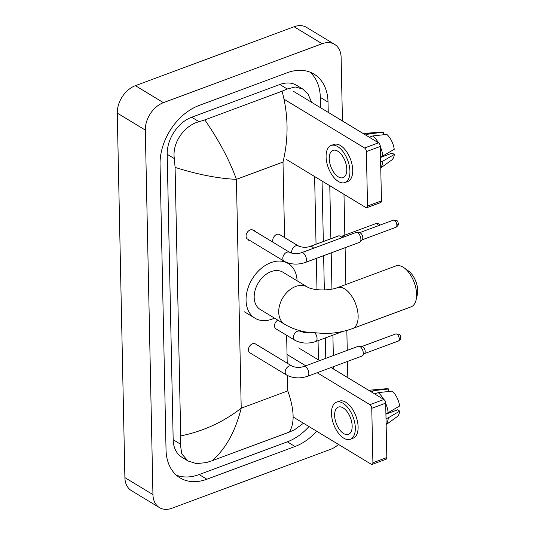 <?xml version="1.0" encoding="UTF-8"?>
<svg xmlns="http://www.w3.org/2000/svg" width="535" height="535" viewBox="0 0 535 535"><rect width="100%" height="100%" fill="white"/><g stroke="black" fill="none" stroke-linecap="round" stroke-linejoin="round"><path stroke-width="0.8" d="M338.488 444.431A23.266 16.511 -58.8 0 1 330.623 449.326L171.936 508.25A23.266 16.511 -58.8 0 1 159.457 507.615L131.409 490.635A23.266 16.511 -58.8 0 1 124.896 477.621L117.265 113.106A23.266 16.511 -58.8 0 1 135.388 85.674L294.076 26.75A23.266 16.511 -58.8 0 1 306.555 27.385L334.609 44.365A23.266 16.511 -58.8 0 1 341.116 57.379L342.447 120.984M159.457 507.615A23.266 16.511 -58.8 0 1 152.943 494.607L145.313 130.085A23.266 16.511 -58.8 0 1 163.442 102.66L322.123 43.73A23.266 16.511 -58.8 0 1 334.609 44.365M343.985 194.312L344.841 235.106M345.102 247.692L345.877 284.513M346.834 330.416L347.255 350.378M347.489 361.466L347.824 377.69M328.243 112.383L328.022 102.078A50.022 35.497 121.2 0 0 314.032 74.104A50.022 35.497 121.2 0 0 287.195 72.74L199.04 105.482A50.022 35.497 121.2 0 0 160.059 164.452L166.037 449.902A50.022 35.497 121.2 0 0 180.034 477.875A50.022 35.497 121.2 0 0 206.864 479.24L295.026 446.504A50.022 35.497 121.2 0 0 316.68 431.23M333.619 369.083L333.566 366.635M333.332 355.548L332.904 335.151M331.941 289.127L331.185 252.861M330.884 238.737L329.774 185.705M176.389 475.194A50.022 35.497 121.2 0 0 199.154 474.572L287.315 441.83A50.022 35.497 121.2 0 0 308.969 426.555M320.525 107.709L320.311 97.41A50.022 35.497 121.2 0 0 309.959 72.118M325.775 358.356L325.347 337.953M324.344 289.937L323.628 255.67M323.334 241.546L322.063 181.037M302.797 89.057L296.678 85.359A31.411 22.289 121.2 0 0 279.825 84.503L191.67 117.239A31.411 22.289 121.2 0 0 167.194 154.267L173.173 439.723A31.411 22.289 121.2 0 0 181.96 457.285L188.079 460.989L181.773 453.954L180.328 444.05L180.71 435.925C203.206 431.31 223.376 422.061 241.211 408.185C235.3 431.631 225.549 449.166 211.974 460.789L206.202 462.621L196.412 463.604L188.079 460.989M284.587 237.567L283.002 162.051C288.693 138.465 288.392 114.851 282.092 91.197L287.221 88.977L295.34 86.978L302.797 89.064L308.153 94.341L311.617 102.319M314.62 176.53L316.038 244.254M316.332 258.372L316.987 289.636M318.058 340.661L318.465 359.908M303.479 423.232L294.364 429.879L289.228 432.099L211.974 460.789M282.092 91.197L204.831 119.887C219.042 140.498 229.568 160.319 236.416 179.352C218.273 178.543 197.823 174.557 175.085 167.401L180.71 435.925M175.085 167.401L174.343 158.594C171.835 142.952 184.308 125.391 199.067 121.712L204.831 119.887M289.228 432.099C294.852 423.493 294.377 409.75 287.797 390.891L241.211 408.185L236.416 179.352L283.002 162.051M293.307 91.231L378.499 142.812A2.909 1.525 69.6 0 1 380.311 146.443L366.388 151.606A2.909 1.525 -110.4 0 0 364.582 147.981L284.112 99.256M286.258 159.363L365.826 207.533A2.909 1.525 -110.4 0 0 366.789 207.694A2.909 1.525 -110.4 0 0 367.532 206.028L381.448 200.859L380.311 146.443M381.448 200.859A2.909 1.525 69.6 0 1 380.706 202.524L366.789 207.694M367.532 206.028L366.388 151.606M346.787 169.327A14.539 7.637 -110.4 0 0 341.932 155.224A14.539 7.637 -110.4 0 0 332.957 150.388A14.539 7.637 -110.4 0 0 329.252 158.708A14.539 7.637 -110.4 0 0 334.108 172.812A14.539 7.637 -110.4 0 0 343.082 177.647A14.539 7.637 -110.4 0 0 346.787 169.327M344.901 182.555L347.69 181.525A19.775 10.386 -110.4 0 0 352.726 170.204A19.775 10.386 -110.4 0 0 346.125 151.024A19.775 10.386 -110.4 0 0 333.92 144.443L331.138 145.48A19.775 10.386 -110.4 0 0 326.096 156.802A19.775 10.386 -110.4 0 0 332.696 175.982A19.775 10.386 -110.4 0 0 344.901 182.555A19.775 10.386 -110.4 0 0 349.937 171.233A19.775 10.386 -110.4 0 0 343.336 152.054A19.775 10.386 -110.4 0 0 331.138 145.48M383.374 134.78L383.321 132.285L369.324 133.803L365.793 135.114M369.324 133.803A19.193 10.085 -110.4 0 0 366.174 133.302A19.193 10.085 -110.4 0 0 364.743 133.616L363.86 133.944M380.753 167.575A19.193 10.085 -110.4 0 0 382.92 161.102L394.348 154.428L392.188 153.124L380.539 157.45M380.632 161.951L382.92 161.102M383.321 132.285A15.12 7.945 -110.4 0 0 381.208 132.018L366.174 133.302M380.76 167.93L391.627 160.072A15.12 7.945 -110.4 0 0 394.348 154.428M383.822 156.227L383.802 155.391M378.359 142.725A19.193 10.085 -110.4 0 0 372.828 135.923L386.825 134.405A15.12 7.945 -110.4 0 1 394.241 149.292L382.813 155.973L380.525 156.815M382.813 155.973A19.193 10.085 -110.4 0 0 380.311 146.67M369.297 137.241L372.828 135.923M404.112 267.848L408.579 271.071A15.996 8.399 69.6 0 1 417.735 290.512A15.996 8.399 69.6 0 1 417.34 294.665L416.063 300.021A21.815 11.456 -110.4 0 0 416.604 294.357A21.815 11.456 -110.4 0 0 404.112 267.848A21.815 11.456 -110.4 0 0 395.86 265.948L337.398 287.656A21.815 11.456 69.6 0 1 350.86 294.912A21.815 11.456 69.6 0 1 358.142 316.065A21.815 11.456 69.6 0 1 352.585 328.557L411.047 306.843A21.815 11.456 -110.4 0 0 416.063 300.021M337.398 287.656C330.008 290.645 314.232 290.933 307.411 287.048L282.868 272.188A21.815 15.475 121.2 0 0 271.171 271.599A21.815 15.475 121.2 0 0 255.175 290.017A21.815 15.475 121.2 0 0 260.277 309.511L284.821 324.37C290.846 327.942 297.647 330.456 305.224 331.921L324.839 333.566C334.756 333.345 344.005 331.673 352.585 328.557M274.482 318.111A31.993 22.697 -58.8 0 1 272.168 319.087A31.993 22.697 -58.8 0 1 255.008 318.218A31.993 22.697 -58.8 0 1 247.524 289.629A31.993 22.697 -58.8 0 1 270.984 262.611A31.993 22.697 -58.8 0 1 288.144 263.481A31.993 22.697 -58.8 0 1 297.079 280.788M305.097 262.551C297.634 264.959 290.692 264.551 284.272 261.321L247.531 239.071A5.236 3.712 -58.8 0 1 246.301 234.397A5.236 3.712 -58.8 0 1 250.139 229.976A5.236 3.712 -58.8 0 1 252.948 230.117L289.696 252.359C293.554 253.911 297.473 254.038 301.452 252.734A5.236 2.749 69.6 0 1 304.683 254.473A5.236 2.749 69.6 0 1 306.428 259.549A5.236 2.749 69.6 0 1 306.428 259.836A5.236 2.749 69.6 0 1 305.097 262.551L359.573 242.322A5.236 2.749 69.6 0 0 360.175 241.907A5.236 2.749 69.6 0 0 360.904 239.326A5.236 2.749 69.6 0 0 357.654 232.792A5.236 2.749 69.6 0 0 356.651 232.424A5.236 2.749 69.6 0 0 355.929 232.504L301.452 252.734M356.651 232.424L359.741 232.778A3.778 1.986 69.6 0 1 360.463 233.039A3.778 1.986 69.6 0 1 362.81 237.761A3.778 1.986 69.6 0 1 362.282 239.626L360.175 241.907M307.478 376.319C300.021 378.733 293.08 378.325 286.653 375.088L249.912 352.846A5.236 3.712 -58.8 0 1 248.688 348.165A5.236 3.712 -58.8 0 1 252.527 343.744A5.236 3.712 -58.8 0 1 255.335 343.885L292.077 366.134C295.935 367.685 299.854 367.806 303.833 366.502A5.236 2.749 69.6 0 1 307.07 368.247A5.236 2.749 69.6 0 1 308.815 373.323A5.236 2.749 69.6 0 1 308.815 373.611A5.236 2.749 69.6 0 1 307.478 376.319L361.954 356.089A5.236 2.749 69.6 0 0 362.556 355.681A5.236 2.749 69.6 0 0 363.285 353.093A5.236 2.749 69.6 0 0 360.035 346.566A5.236 2.749 69.6 0 0 359.032 346.192A5.236 2.749 69.6 0 0 358.31 346.279L303.833 366.502M359.032 346.192L362.121 346.546A3.778 1.986 69.6 0 1 362.844 346.814A3.778 1.986 69.6 0 1 365.191 351.528A3.778 1.986 69.6 0 1 364.669 353.394L362.556 355.681M273.117 242.328A5.236 3.712 -58.8 0 1 276.796 234.41A5.236 3.712 -58.8 0 1 279.604 234.551L298.537 246.013C302.395 247.565 306.314 247.692 310.293 246.388A5.236 2.749 69.6 0 1 312.019 246.668A5.236 2.749 69.6 0 1 313.597 248.227M310.293 246.388L338.414 235.942A5.236 2.749 69.6 0 1 339.136 235.861A5.236 2.749 69.6 0 1 340.14 236.229A5.236 2.749 69.6 0 1 341.711 237.781M339.136 235.861L342.226 236.216A3.778 1.986 69.6 0 1 342.948 236.477A3.778 1.986 69.6 0 1 343.651 237.065M315.189 333.285A5.236 2.749 69.6 0 1 317.061 338.815A5.236 2.749 69.6 0 1 315.724 341.531C308.267 343.938 301.325 343.53 294.899 340.3L275.966 328.838A5.236 3.712 -58.8 0 1 274.629 324.625A5.236 3.712 -58.8 0 1 277.792 320.117M298.684 347.931L319.656 360.63M331.085 367.552L383.876 399.518A2.909 1.525 69.6 0 1 385.688 403.143L371.765 408.312A2.909 1.525 -110.4 0 0 369.959 404.687L317.168 372.721M293.133 416.972L371.21 464.24A2.909 1.525 -110.4 0 0 372.166 464.4A2.909 1.525 -110.4 0 0 372.908 462.735L386.825 457.565L385.688 403.143M386.825 457.565A2.909 1.525 69.6 0 1 386.083 459.231L372.166 464.4M372.908 462.735L371.765 408.312M305.732 365.8L287.034 354.478M352.164 426.027A14.539 7.637 -110.4 0 0 347.309 411.93A14.539 7.637 -110.4 0 0 338.334 407.088A14.539 7.637 -110.4 0 0 334.629 415.414A14.539 7.637 -110.4 0 0 339.484 429.518A14.539 7.637 -110.4 0 0 348.459 434.353A14.539 7.637 -110.4 0 0 352.164 426.027M350.278 439.262L353.067 438.225A19.775 10.386 -110.4 0 0 358.102 426.903A19.775 10.386 -110.4 0 0 351.502 407.73A19.775 10.386 -110.4 0 0 339.297 401.15L336.515 402.18A19.775 10.386 -110.4 0 0 331.473 413.502A19.775 10.386 -110.4 0 0 338.073 432.681A19.775 10.386 -110.4 0 0 350.278 439.262A19.775 10.386 -110.4 0 0 355.32 427.94A19.775 10.386 -110.4 0 0 348.72 408.76A19.775 10.386 -110.4 0 0 336.515 402.18M388.751 391.48L388.698 388.985L374.701 390.51L371.17 391.821M374.701 390.51A19.193 10.085 -110.4 0 0 371.551 390.002A19.193 10.085 -110.4 0 0 370.12 390.323L369.237 390.65M386.13 424.282A19.193 10.085 -110.4 0 0 388.296 417.808L399.725 411.127L397.565 409.823L385.916 414.15M386.009 418.658L388.296 417.808M388.698 388.985A15.12 7.945 -110.4 0 0 386.584 388.718L371.551 390.002M386.136 424.636L397.003 416.778A15.12 7.945 -110.4 0 0 399.725 411.127M389.199 412.933L389.179 412.09M383.735 399.431A19.193 10.085 -110.4 0 0 378.205 392.63L392.202 391.112A15.12 7.945 -110.4 0 1 399.618 405.998L388.189 412.672L385.902 413.522M388.189 412.672A19.193 10.085 -110.4 0 0 385.688 403.377M374.674 393.941L378.205 392.63M287.797 390.891L287.476 375.55M287.215 363.191L286.633 335.291M152.943 494.607L124.896 477.621M322.123 43.73L294.076 26.75M163.442 102.66L135.388 85.674M145.313 130.085L117.265 113.106M199.154 474.572L206.864 479.24M320.311 97.41L328.022 102.078M287.315 441.83L295.026 446.504M279.825 84.503L287.221 88.977M173.173 439.723L180.328 444.05M167.194 154.267L174.343 158.594M191.67 117.239L199.067 121.712M364.582 147.981L378.499 142.812M307.411 287.048A21.815 15.475 121.2 0 0 295.715 286.459A21.815 15.475 121.2 0 0 278.715 312.173A21.815 15.475 121.2 0 0 284.821 324.37M395.907 227.275C397.813 226.024 398.628 224.82 398.368 223.65C397.431 221.604 399.03 220.34 393.272 220.186A3.778 1.986 69.6 0 1 395.606 221.443A3.778 1.986 69.6 0 1 396.87 225.115A3.778 1.986 69.6 0 1 395.907 227.275L362.095 239.834M398.368 223.65A3.778 1.779 178.8 0 1 396.87 225.115M284.272 261.321A5.236 3.712 -58.8 0 1 282.821 258.679A5.236 3.712 -58.8 0 1 286.887 252.219A5.236 3.712 -58.8 0 1 289.696 252.359M398.287 341.049C400.193 339.799 401.016 338.588 400.755 337.424C399.819 335.378 401.417 334.114 395.659 333.96A3.778 1.986 69.6 0 1 397.986 335.218A3.778 1.986 69.6 0 1 399.25 338.882A3.778 1.986 69.6 0 1 398.287 341.049L364.475 353.602M400.755 337.424A3.778 1.779 178.8 0 1 399.25 338.882M286.653 375.088A5.236 3.712 -58.8 0 1 285.202 372.447A5.236 3.712 -58.8 0 1 289.268 365.993A5.236 3.712 -58.8 0 1 292.077 366.134M380.204 225.041L378.72 223.764L375.757 223.623A3.778 1.986 69.6 0 1 378.566 225.65M291.809 253.169A5.236 3.712 -58.8 0 1 291.662 252.333A5.236 3.712 -58.8 0 1 295.728 245.873A5.236 3.712 -58.8 0 1 298.537 246.013M294.899 340.3A5.236 3.712 -58.8 0 1 293.447 337.659A5.236 3.712 -58.8 0 1 297.513 331.198A5.236 3.712 -58.8 0 1 300.322 331.346L304.308 332.482L308.521 332.502M369.959 404.687L383.876 399.518M255.008 318.218L244.488 311.851M288.144 263.481L286.185 262.297M254.399 230.993L254.399 230.424M248.976 239.947L248.474 240.208M393.272 220.186L359.46 232.745M256.787 344.767L256.78 344.199M251.363 353.722L250.855 353.983M395.659 333.96L361.841 346.513M281.056 235.427L281.049 234.858M375.757 223.623L341.945 236.182M298.597 330.302L300.322 331.346M315.724 341.531L343.122 331.352M277.418 329.714L276.909 329.975"/></g></svg>
